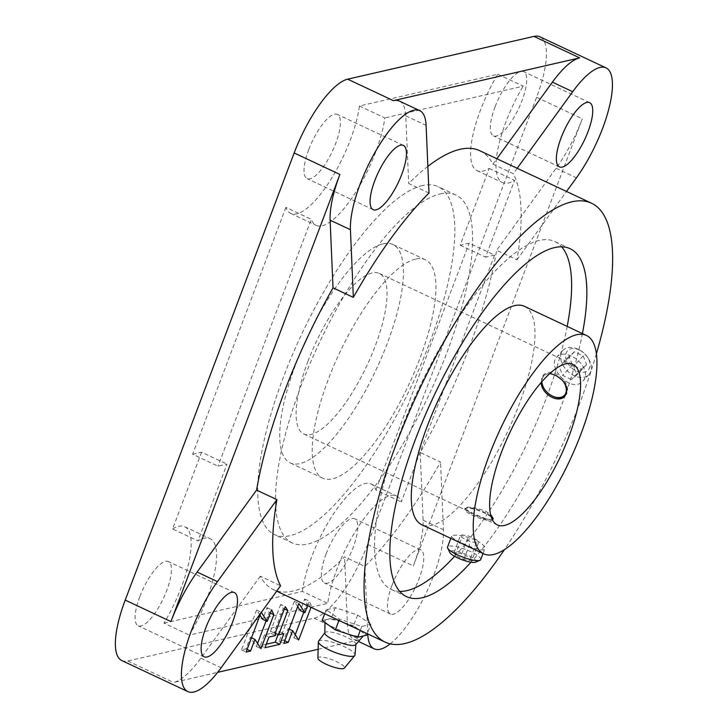 <?xml version="1.0" encoding="UTF-8"?>
<svg xmlns="http://www.w3.org/2000/svg" width="728" height="728" viewBox="0 0 728 728"><rect width="100%" height="100%" fill="white"/><g stroke="black" fill="none" stroke-linecap="round" stroke-linejoin="round"><path stroke-width="0.55" stroke-dasharray="3.64 2.73" d="M383.092 243.807A120.657 38.084 -64.8 0 1 392.874 244.499A120.657 38.084 -64.8 0 1 376.03 369.906A120.657 38.084 -64.8 0 1 290.254 462.917A120.657 38.084 -64.8 0 1 301.137 350.851A120.657 38.084 -64.8 0 1 383.092 243.807M415.597 259.086A120.657 38.084 115.2 0 0 333.642 366.12A120.657 38.084 115.2 0 0 322.759 478.196A120.657 38.084 115.2 0 0 408.545 385.185A120.657 38.084 115.2 0 0 425.38 259.778A120.657 38.084 115.2 0 0 415.597 259.086M307.889 361.443A88.725 28.001 -64.8 0 1 379.288 273.409A88.725 28.001 -64.8 0 1 366.903 365.62A88.725 28.001 -64.8 0 1 303.831 434.006A88.725 28.001 -64.8 0 1 307.889 361.443M422.449 185.549A192.228 60.679 115.2 0 0 291.882 356.074A192.228 60.679 115.2 0 0 274.547 534.616A192.228 60.679 115.2 0 0 411.211 386.431A192.228 60.679 115.2 0 0 438.038 186.65A192.228 60.679 115.2 0 0 422.449 185.549M440.231 193.903A192.228 60.679 -64.8 0 1 455.819 195.004A192.228 60.679 -64.8 0 1 428.992 394.785A192.228 60.679 -64.8 0 1 292.328 542.97A192.228 60.679 -64.8 0 1 309.664 364.428A192.228 60.679 -64.8 0 1 440.231 193.903M285.904 207.38L192.62 454.245L218.018 466.175L226.999 464.118L197.98 540.895A73.938 23.341 -64.8 0 1 210.101 538.675A73.938 23.341 -64.8 0 1 189.398 635.107L327.764 603.339A73.938 23.341 -64.8 0 1 357.403 528.155A73.938 23.341 -64.8 0 1 396.396 495.905A73.938 23.341 -64.8 0 1 401.283 501.947L494.567 255.091L469.169 243.152L460.187 245.218L489.198 168.432A73.938 23.341 -64.8 0 1 477.086 170.661A73.938 23.341 -64.8 0 1 497.788 74.229L359.423 105.997A73.938 23.341 -64.8 0 1 329.784 181.172A73.938 23.341 -64.8 0 1 290.781 213.431A73.938 23.341 -64.8 0 1 285.904 207.38L311.302 219.319L218.018 466.175M192.62 454.245L201.601 452.179L226.999 464.118M201.601 452.179L172.582 528.965L197.98 540.895M172.582 528.965A73.938 23.341 -64.8 0 1 184.703 526.744A73.938 23.341 -64.8 0 1 164 623.168L189.398 635.107M164 623.168L302.366 591.4L327.764 603.339M302.366 591.4A73.938 23.341 -64.8 0 1 332.004 516.225A73.938 23.341 -64.8 0 1 370.998 483.965A73.938 23.341 -64.8 0 1 375.885 490.017L401.283 501.947M375.885 490.017L469.169 243.152M359.423 105.997L384.821 117.927A73.938 23.341 -64.8 0 1 355.182 193.102A73.938 23.341 -64.8 0 1 316.18 225.362A73.938 23.341 -64.8 0 1 311.302 219.319M497.788 74.229L523.186 86.159L384.821 117.927M489.198 168.432L514.596 180.362A73.938 23.341 -64.8 0 1 502.484 182.592A73.938 23.341 -64.8 0 1 523.186 86.159M460.187 245.218L485.585 257.148L514.596 180.362M494.567 255.091L485.585 257.148M260.005 615.242L256.611 610L261.316 612.357M266.075 620.893L269.242 612.512L267.021 607.607L262.617 619.264M267.021 607.607L271.599 609.755M269.242 612.512L270.352 613.04M256.611 610L241.523 649.922L245.982 648.894L250.386 637.237L256.392 646.5L257.566 643.406M256.392 646.5L260.97 648.657M250.386 637.237L251.497 637.764M245.982 648.894L247.092 649.422M241.523 649.922L246.091 652.07M260.87 612.967L261.179 612.148M278.114 634.57L279.279 631.485L274.074 632.678L283.228 608.444L280.653 604.477L285.23 606.624M283.228 608.444L284.348 608.972M274.074 632.678L275.184 633.196M279.279 631.485L283.856 633.633M280.653 604.477L270.543 631.249L271.071 633.369L264.41 634.898L260.369 645.59L266.257 644.244M260.369 645.59L264.937 647.738M264.41 634.898L268.978 637.045M271.071 633.369L275.648 635.517M270.543 631.249L275.111 633.396M297.688 606.597L294.294 601.346L298.862 603.494M307.553 605.669L309.282 601.101L311.493 606.015L311.011 607.298M303.758 612.239L306.925 603.867L304.704 598.953L300.3 610.619M304.704 598.953L309.282 601.101M306.925 603.867L311.493 606.015M294.294 601.346L279.206 641.268L283.665 640.249L288.07 628.582L294.076 637.855L295.25 634.761M294.076 637.855L298.653 640.003M288.07 628.582L289.18 629.11M283.665 640.249L284.775 640.767M279.206 641.268L283.774 643.415M581.253 369.169L586.613 364.628L583.173 355.947L574.374 351.815L569.014 356.356L572.454 365.037L581.253 369.169L571.48 379.534L576.84 374.984L573.4 366.311L564.6 362.171L559.24 366.721L562.68 375.402L571.48 379.534M572.454 365.037L562.68 375.402M569.014 356.356L559.24 366.721M574.374 351.815L564.6 362.171M583.173 355.947L573.4 366.311M586.613 364.628L576.84 374.984M471.671 560.751L470.643 557.912L461.843 553.78L454.081 552.479L455.109 555.327L463.909 559.459L471.671 560.751L478.396 542.97L477.359 540.13L468.559 535.999L460.797 534.707L461.825 537.546L470.625 541.678L478.396 542.97M463.909 559.459L470.625 541.678M455.109 555.327L461.825 537.546M454.081 552.479L460.797 534.707M461.843 553.78L468.559 535.999M470.643 557.912L477.359 540.13M571.38 356.129C565.174 353.344 560.405 353.508 557.084 356.611C545.955 366.857 571.707 394.467 582.9 380.962C589.68 374.529 582.227 360.779 571.38 356.129M577.923 349.194A17.745 12.13 -136.7 0 0 563.09 350.241A17.745 12.13 -136.7 0 0 567.676 371.244A17.745 12.13 -136.7 0 0 588.907 374.592A17.745 12.13 -136.7 0 0 588.306 358.404A17.745 12.13 -136.7 0 0 579.288 349.895A17.745 12.13 -136.7 0 0 577.923 349.194M562.407 380.362A14.114 9.655 -136.7 0 0 555.646 375.093A14.114 9.655 -136.7 0 0 551.424 373.783M549.64 373.646A14.114 9.655 -136.7 0 0 541.905 381.599M541.659 381.891A15.024 10.274 43.3 0 1 543.643 374.82A15.024 10.274 43.3 0 1 556.201 373.937A15.024 10.274 43.3 0 1 565.501 395.441A15.024 10.274 43.3 0 1 565.219 395.723M551.651 395.65A15.024 10.274 43.3 0 1 544.244 388.67M579.342 349.977A14.114 9.655 -136.7 0 0 565.702 357.639A14.114 9.655 -136.7 0 0 582.409 372.454A14.114 9.655 -136.7 0 0 587.605 357.302A14.114 9.655 -136.7 0 0 580.425 350.532A14.114 9.655 -136.7 0 0 579.342 349.977M475.357 539.867C462.626 535.262 454.718 534.043 451.615 536.217C449.622 538.456 483.938 554.236 484.812 548.757C485.267 546.337 482.109 543.379 475.357 539.867M480.726 559.586A17.745 4.04 20.7 0 0 470.861 551.769A17.745 4.04 20.7 0 0 447.529 547.037M491.027 516.207A14.114 3.221 20.7 0 0 484.52 512.294A14.114 3.221 20.7 0 0 466.593 507.962A14.114 3.221 20.7 0 0 475.43 515.479A14.114 3.221 20.7 0 0 492.001 518.928M492.938 519.164A15.024 3.422 -159.3 0 1 492.901 519.655A15.024 3.422 -159.3 0 1 477.641 517.553A15.024 3.422 -159.3 0 1 464.792 509.036A15.024 3.422 -159.3 0 1 465.465 508.435A15.024 3.422 -159.3 0 1 484.548 513.04A15.024 3.422 -159.3 0 1 492.792 518.755M475.448 562.171A14.114 3.221 20.7 0 0 468.231 555.391A14.114 3.221 20.7 0 0 454.827 551.032A14.114 3.221 20.7 0 0 449.777 552.47M541.168 382.446L543.07 375.43L549.822 373.482M492.283 519.519C487.614 520.975 463.599 509.536 465.156 508.089C467.776 506.251 474.492 507.234 485.303 511.047L490.535 514.25M479.734 150.696A242.506 76.549 -64.8 0 1 492.947 164.137L513.267 173.683A242.506 76.549 -64.8 0 1 516.953 259.814L496.642 250.268A242.506 76.549 -64.8 0 1 420.211 452.525L440.531 462.071A242.506 76.549 -64.8 0 1 364.865 566.42L344.544 556.875A242.506 76.549 -64.8 0 1 273.482 589.662A242.506 76.549 -64.8 0 1 260.278 576.221L280.589 585.767M596.369 353.917A242.506 76.549 -64.8 0 1 504.368 549.722M428.992 193.029L408.672 183.483A242.506 76.549 -64.8 0 1 427.855 166.403M524.433 306.315A120.657 38.084 -64.8 0 1 507.598 431.722A120.657 38.084 -64.8 0 1 421.812 524.733M399.79 591.409A192.228 60.679 -64.8 0 1 391.373 589.507A192.228 60.679 -64.8 0 1 408.717 410.965A192.228 60.679 -64.8 0 1 539.284 240.44A192.228 60.679 -64.8 0 1 554.873 241.541A192.228 60.679 -64.8 0 1 561.697 246.81M567.185 326.408A192.228 60.679 -64.8 0 1 454.572 556.338M582.427 333.561A192.228 60.679 -64.8 0 1 470.989 562.207M260.278 576.221L200.828 658.203A73.938 23.341 -64.8 0 1 173.537 682.482L217.672 672.344M399.381 101.074A73.938 23.341 -64.8 0 1 405.778 115.825L408.672 183.483M516.953 259.814L566.511 191.464M517.18 168.286L513.267 173.683M364.865 566.42L367.758 633.961M390.181 643.88A73.938 23.341 115.2 0 0 443.425 529.738L440.531 462.071M392.128 585.003A35.49 11.202 -64.8 0 1 420.684 549.795A35.49 11.202 -64.8 0 1 415.734 586.677A35.49 11.202 -64.8 0 1 390.508 614.032A35.49 11.202 -64.8 0 1 392.128 585.003M492.947 164.137L496.86 158.74M495.058 106.834A35.49 11.202 115.2 0 0 493.429 135.863A35.49 11.202 115.2 0 0 518.664 108.508A35.49 11.202 115.2 0 0 523.614 71.617A35.49 11.202 115.2 0 0 495.058 106.834M308.763 149.604A35.49 11.202 115.2 0 0 307.134 178.633A35.49 11.202 115.2 0 0 332.368 151.278A35.49 11.202 115.2 0 0 337.319 114.396A35.49 11.202 115.2 0 0 308.763 149.604M139.794 596.751A35.49 11.202 115.2 0 0 138.174 625.78A35.49 11.202 115.2 0 0 163.4 598.416A35.49 11.202 115.2 0 0 168.359 561.534A35.49 11.202 115.2 0 0 139.794 596.751M326.089 553.981A35.49 11.202 115.2 0 0 324.47 583.001A35.49 11.202 115.2 0 0 349.695 555.646A35.49 11.202 115.2 0 0 354.654 518.764A35.49 11.202 115.2 0 0 326.089 553.981M318.154 649.276L359.832 639.703A73.938 23.341 -64.8 0 1 353.835 639.284A73.938 23.341 -64.8 0 1 347.447 624.533L344.544 556.875M420.211 452.525L423.114 520.192A73.938 23.341 -64.8 0 1 413.331 565.92L582.3 118.782A73.938 23.341 -64.8 0 1 556.083 168.286L496.642 250.268M121.822 660.569A73.938 23.341 115.2 0 0 127.819 660.997L314.114 618.227A73.938 23.341 115.2 0 0 367.613 544.444L536.582 97.297A73.938 23.341 115.2 0 0 539.967 36.828M370.834 624.387L357.584 614.987L335.271 607.68L326.199 609.764L339.448 619.155L361.761 626.471L370.834 624.387L367.294 633.742M361.761 626.471L360.26 630.439M357.584 614.987L353.517 625.761L366.757 635.162M335.271 607.68L331.204 618.454L353.517 625.761M322.131 620.538L331.204 618.454M326.199 609.764L324.697 613.731M339.448 619.155L338.966 620.429M328.756 625.234A20.703 4.723 -159.3 0 1 325.007 620.911A20.703 4.723 -159.3 0 1 326.663 619.492A20.703 4.723 -159.3 0 1 342.36 622.112A20.703 4.723 -159.3 0 1 360.132 630.457A20.703 4.723 -159.3 0 1 363.609 635.499A20.703 4.723 -159.3 0 1 362.226 636.199A20.703 4.723 -159.3 0 1 346.528 633.587A20.703 4.723 -159.3 0 1 336.591 629.647A20.703 4.723 -159.3 0 1 328.756 625.234M324.825 633.078A16.562 3.777 -159.3 0 1 324.997 632.55A16.562 3.777 -159.3 0 1 341.705 635.089A16.562 3.777 -159.3 0 1 355.919 644.235A16.562 3.777 -159.3 0 1 355.701 644.744M318.591 641.159A19.52 4.45 -159.3 0 1 338.283 644.153A19.52 4.45 -159.3 0 1 355.027 654.936M317.881 658.094A14.196 3.24 -159.3 0 1 332.359 659.841A14.196 3.24 -159.3 0 1 344.362 668.104M200.828 658.203L221.148 667.749M405.778 115.825L426.098 125.371M347.447 624.533L367.258 633.842M423.114 520.192L443.425 529.738M556.083 168.286L576.403 177.832M536.582 97.297L582.3 118.782M367.613 544.444L413.331 565.92M314.114 618.227L359.832 639.703M127.819 660.997L173.537 682.482M425.38 259.778L392.874 244.499M322.759 478.196L290.254 462.917M455.819 195.004L438.038 186.65M292.328 542.97L274.547 534.616M184.703 526.744L210.101 538.675M370.998 483.965L396.396 495.905M290.781 213.431L316.18 225.362M477.086 170.661L502.484 182.592M563.09 350.241L557.084 356.611M588.907 374.592L582.9 380.962M580.425 350.532L579.288 349.895M587.605 357.302L588.306 358.404M483.028 553.498L484.812 548.757M450.805 538.356L451.615 536.208M466.593 507.962L465.465 508.435M543.643 374.82L543.07 375.43M565.501 395.441L564.928 396.05M492.901 519.655L493.265 518.709M464.792 509.036L465.156 508.089M572.827 364.346L379.288 273.409M497.37 524.943L303.831 434.006M276.676 591.163L273.482 589.662M570.106 248.703L554.873 241.541M406.615 596.669L391.373 589.507M589.653 102.648L523.614 71.617M559.468 166.885L493.429 135.863M403.358 145.418L337.319 114.396M373.173 209.664L307.134 178.633M234.389 592.565L168.359 561.534M204.213 656.802L138.174 625.78M420.684 549.795L354.654 518.764M390.508 614.032L324.47 583.001M353.835 639.284L358.504 641.477M363.199 635.972L363.609 635.499M324.979 622.558L325.007 620.911"/><path stroke-width="1.09" d="M261.316 612.357L267.194 621.412L271.599 609.755L273.81 614.66L260.97 648.657L254.955 639.384L250.55 651.041L246.091 652.07L260.87 612.967M267.194 621.412L262.617 619.264L260.005 615.242M270.352 613.04L273.81 614.66M257.566 643.406L266.075 620.893M251.497 637.764L254.955 639.384M247.092 649.422L250.55 651.041M285.23 606.624L287.806 610.592L278.642 634.825L283.856 633.633L279.807 644.326L264.937 647.738L268.978 637.045L275.648 635.517L275.111 633.396L285.23 606.624M284.348 608.972L287.806 610.592M275.184 633.196L278.642 634.825M266.257 644.244L275.239 642.178L278.114 634.57M275.239 642.178L279.807 644.326M311.011 607.298L298.653 640.003L292.638 630.73L288.233 642.396L283.774 643.415L298.862 603.494L304.877 612.767L307.553 605.669M304.877 612.767L300.3 610.619L297.688 606.597M295.25 634.761L303.758 612.239M289.18 629.11L292.638 630.73M284.775 640.767L288.233 642.396M551.424 373.783A14.114 9.655 -136.7 0 0 549.64 373.646M541.905 381.599A14.114 9.655 -136.7 0 0 544.326 388.807A14.114 9.655 -136.7 0 0 551.505 395.577A14.114 9.655 -136.7 0 0 564.955 394.612A14.114 9.655 -136.7 0 0 562.407 380.362M565.219 395.723A15.024 10.274 43.3 0 1 551.797 395.732A15.024 10.274 43.3 0 1 551.651 395.65M544.244 388.67A15.024 10.274 43.3 0 1 544.153 388.524A15.024 10.274 43.3 0 1 541.659 381.891M450.805 538.356L447.529 547.037A17.745 4.04 20.7 0 0 447.656 548.102A17.745 4.04 20.7 0 0 462.699 557.093A17.745 4.04 20.7 0 0 479.925 560.296A17.745 4.04 20.7 0 0 480.726 559.586L483.028 553.498M492.001 518.928A14.114 3.221 20.7 0 0 492.265 517.663A14.114 3.221 20.7 0 0 491.027 516.207M492.265 517.663L492.792 518.755A15.024 3.422 -159.3 0 1 492.938 519.164M447.656 548.102L449.777 552.47A14.114 3.221 20.7 0 0 461.743 559.623A14.114 3.221 20.7 0 0 475.448 562.171L479.925 560.296M549.822 373.482L555.109 375.093C565.874 381.29 569.15 388.27 564.928 396.041C558.385 404.095 541.332 394.066 541.168 382.446M490.535 514.25L493.256 518.709L492.283 519.519M501.428 452.37A88.725 28.001 -64.8 0 1 572.827 364.346A88.725 28.001 -64.8 0 1 560.442 456.556A88.725 28.001 -64.8 0 1 497.37 524.943A88.725 28.001 -64.8 0 1 501.428 452.37M427.855 166.403A242.506 76.549 -64.8 0 1 460.078 149.304A242.506 76.549 -64.8 0 1 479.734 150.696L591.491 203.203A242.506 76.549 -64.8 0 1 596.369 353.917M504.368 549.722A242.506 76.549 -64.8 0 1 385.239 642.169A242.506 76.549 -64.8 0 1 407.116 416.935A242.506 76.549 -64.8 0 1 571.826 201.811A242.506 76.549 -64.8 0 1 591.491 203.203M353.335 297.379A242.506 76.549 -64.8 0 1 428.992 193.029L426.098 125.371A73.938 23.341 115.2 0 0 419.701 110.62A73.938 23.341 115.2 0 0 376.34 150.041A73.938 23.341 115.2 0 0 350.432 229.711L353.335 297.379L333.014 287.833L330.112 220.165A73.938 23.341 -64.8 0 1 339.885 174.438L170.925 621.576A73.938 23.341 -64.8 0 1 197.133 572.072L256.584 490.09A242.506 76.549 -64.8 0 1 333.014 287.833M276.904 499.645L217.454 581.617A73.938 23.341 115.2 0 0 185.449 648.939A73.938 23.341 115.2 0 0 187.86 691.6A73.938 23.341 115.2 0 0 221.148 667.749L280.589 585.767A242.506 76.549 -64.8 0 1 276.904 499.645L256.584 490.09M483.783 553.853L421.812 524.733A120.657 38.084 -64.8 0 1 432.696 412.667A120.657 38.084 -64.8 0 1 514.65 305.624A120.657 38.084 -64.8 0 1 524.433 306.315L586.404 335.435A120.657 38.084 -64.8 0 1 569.569 460.842A120.657 38.084 -64.8 0 1 483.783 553.853A120.657 38.084 -64.8 0 1 494.667 441.778A120.657 38.084 -64.8 0 1 576.621 334.744A120.657 38.084 -64.8 0 1 586.404 335.435M561.697 246.81A192.228 60.679 -64.8 0 1 567.185 326.408M454.572 556.338A192.228 60.679 -64.8 0 1 399.79 591.409M470.989 562.207A192.228 60.679 -64.8 0 1 406.615 596.669A192.228 60.679 -64.8 0 1 423.96 418.127A192.228 60.679 -64.8 0 1 554.518 247.602A192.228 60.679 -64.8 0 1 570.106 248.703A192.228 60.679 -64.8 0 1 582.427 333.561M374.793 180.635A35.49 11.202 -64.8 0 1 403.358 145.418A35.49 11.202 -64.8 0 1 398.398 182.3A35.49 11.202 -64.8 0 1 373.173 209.664A35.49 11.202 -64.8 0 1 374.793 180.635M566.511 191.464L576.403 177.832A73.938 23.341 115.2 0 0 608.408 110.51A73.938 23.341 115.2 0 0 605.996 67.85A73.938 23.341 115.2 0 0 572.709 91.71L517.18 168.286M561.088 137.856A35.49 11.202 -64.8 0 1 589.653 102.648A35.49 11.202 -64.8 0 1 584.693 139.53A35.49 11.202 -64.8 0 1 559.468 166.885A35.49 11.202 -64.8 0 1 561.088 137.856M367.758 633.961L367.767 634.088A73.938 23.341 115.2 0 0 374.156 648.83A73.938 23.341 115.2 0 0 390.181 643.88M205.833 627.773A35.49 11.202 -64.8 0 1 234.389 592.565A35.49 11.202 -64.8 0 1 229.438 629.447A35.49 11.202 -64.8 0 1 204.213 656.802A35.49 11.202 -64.8 0 1 205.833 627.773M496.86 158.74L552.397 82.155A73.938 23.341 -64.8 0 1 579.688 57.876L393.393 100.655A73.938 23.341 -64.8 0 1 399.381 101.074L419.701 110.62M605.996 67.85L539.967 36.828A73.938 23.341 115.2 0 0 533.97 36.4L347.675 79.17A73.938 23.341 115.2 0 0 294.167 152.953L125.207 600.1A73.938 23.341 115.2 0 0 121.822 660.569L187.86 691.6M217.672 672.344L318.154 649.276M360.26 630.439L357.685 637.246L335.371 629.929L322.131 620.538L324.697 613.731M367.294 633.742L366.757 635.162L357.685 637.246M338.966 620.429L335.371 629.929M363.199 635.972L355.701 644.744A16.562 3.777 -159.3 0 1 334.088 640.067A16.562 3.777 -159.3 0 1 324.825 633.078L324.979 622.558M355.892 644.517L355.027 654.936A19.52 4.45 -159.3 0 1 354.791 655.519A19.52 4.45 -159.3 0 1 329.302 650.022A19.52 4.45 -159.3 0 1 318.382 641.768A19.52 4.45 -159.3 0 1 318.591 641.159L324.825 632.778M354.791 655.519L344.362 668.104A14.196 3.24 -159.3 0 1 325.826 664.1A14.196 3.24 -159.3 0 1 317.881 658.094L318.382 641.768M197.133 572.072L217.454 581.617M330.112 220.165L350.432 229.711M367.258 633.842L367.767 634.088M552.397 82.155L572.709 91.71M125.207 600.1L170.925 621.576M294.167 152.953L339.885 174.438M347.675 79.17L393.393 100.655M533.97 36.4L579.688 57.876M385.239 642.169L276.676 591.163M358.504 641.477L374.156 648.83"/></g></svg>
